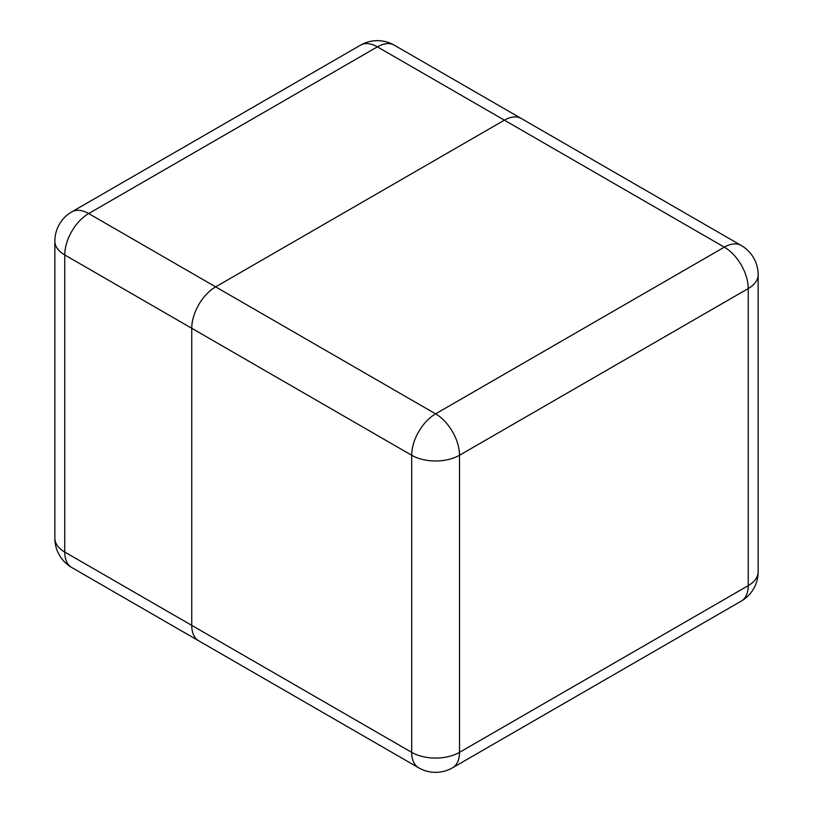 <?xml version="1.0" encoding="UTF-8"?>
<svg xmlns="http://www.w3.org/2000/svg" width="813" height="813" viewBox="0 0 813 813"><rect width="100%" height="100%" fill="white"/><g stroke="black" fill="none" stroke-linecap="round" stroke-linejoin="round"><path stroke-width="1.22" d="M521.326 118.515A33.8 19.522 120 0 0 521.296 118.495A33.8 19.522 120 0 0 504.385 120.172L215.658 286.867A33.8 19.522 120 0 0 191.746 328.269L191.746 625.36A33.8 19.522 120 0 0 198.748 640.837A33.8 19.522 120 0 0 198.789 640.857M71.768 567.525A33.8 19.522 -60 0 1 64.766 552.047L411.693 752.35L411.693 455.26L191.746 328.269L64.766 254.957L64.766 552.047A33.8 19.522 -0 0 1 54.857 538.247A33.8 33.8 0 0 0 71.768 567.525L198.748 640.837A33.8 19.522 -60 0 1 191.746 625.36L191.746 328.269A33.8 19.522 -60 0 1 215.658 286.867L504.385 120.172A33.8 19.522 -60 0 1 521.296 118.495L394.305 45.182A33.8 33.8 0 0 0 360.494 45.182A33.8 19.522 -120 0 1 377.395 46.849L88.668 213.555L435.605 413.858L724.332 247.152L377.395 46.849A33.8 19.522 -60 0 1 394.305 45.182M71.768 211.878A33.8 33.8 0 0 0 54.857 241.156A33.8 19.522 180 0 0 64.766 254.957A33.8 19.522 -60 0 1 88.668 213.555A33.8 19.522 -120 0 0 71.768 211.878L360.494 45.182M748.234 288.554L459.508 455.26L459.508 752.35L748.234 585.645L748.234 288.554A33.8 19.522 -0 0 0 758.143 274.753A33.8 33.8 0 0 0 741.232 245.485A33.8 19.522 120 0 0 724.332 247.152A33.8 19.522 -120 0 1 748.234 288.554M758.143 571.844A33.8 19.522 180 0 1 748.234 585.645A33.8 19.522 -120 0 1 741.232 601.122A33.8 33.8 0 0 0 758.143 571.844L758.143 274.753M435.605 413.858A33.8 19.522 120 0 0 411.693 455.26A33.8 19.522 180 0 0 459.508 455.26A33.8 19.522 -120 0 0 435.605 413.858M418.695 767.818A33.8 33.8 0 0 0 452.506 767.818A33.8 19.522 -120 0 0 459.508 752.35A33.8 19.522 -0 0 1 411.693 752.35A33.8 19.522 120 0 0 418.695 767.818L198.748 640.837M54.857 538.247L54.857 241.156M741.232 245.485L521.296 118.495M452.506 767.818L741.232 601.122"/></g></svg>
